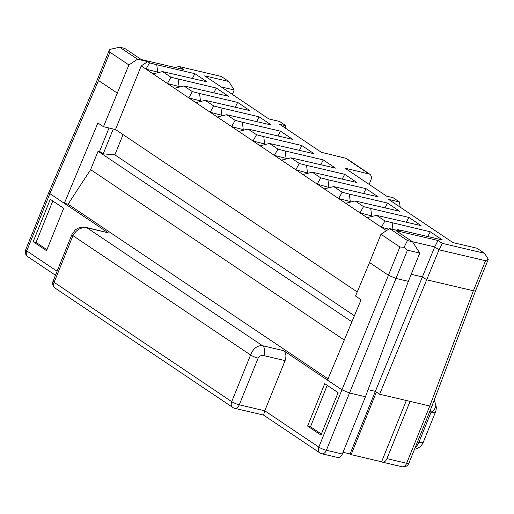 <?xml version="1.0" encoding="UTF-8"?>
<svg xmlns="http://www.w3.org/2000/svg" width="514" height="514" viewBox="0 0 514 514"><rect width="100%" height="100%" fill="white"/><g stroke="black" fill="none" stroke-linecap="round" stroke-linejoin="round"><path stroke-width="0.77" d="M369.142 184.404L370.909 180.035C371.815 177.452 371.442 175.499 369.804 174.188L344.926 168.136L386.656 196.168L393.03 197.665L399.449 201.976L400.194 207.168M192.448 78.43L194.877 73.669L207.071 81.861L162.533 71.587L153.076 73.875L146.015 69.133L149.542 62.856L147.691 61.616L137.546 59.232L119.678 47.23L109.585 49.44L109.951 52.222L128.892 64.944L137.546 59.232M109.424 49.787L97.493 79.323L48.843 192.435L49.877 193.617L26.741 250.877A5.815 1.047 -158 0 1 25.7 249.72A5.815 5.815 0 0 0 27.846 256.724A5.815 4.343 -56.1 0 1 26.741 250.877L57.08 271.257M235.245 107.182L237.674 102.421L249.868 110.613L205.33 100.339L213.734 105.98L220.969 107.856L221.868 115.271L210.207 112.258L213.734 105.98M201.758 101.2L188.811 97.885L174.471 88.247L183.928 85.96L192.332 91.608L199.573 93.477L200.466 100.898L201.141 101.348M213.85 92.809L216.272 88.042L228.473 96.24L183.928 85.96M180.363 86.827L167.41 83.506L153.076 73.875M216.272 88.042L170.937 77.235L167.41 83.506L174.471 88.247M178.178 79.105L179.071 86.525L179.746 86.975M174.972 67.456L179.097 66.55L221.277 76.451L228.769 81.482L204.701 75.834L268.899 118.959L279.622 121.477L286.041 125.789L279.667 124.292L321.391 152.324L346.263 158.376L369.804 174.188M221.193 86.911L234.185 89.956L228.769 81.482M232.379 94.428L234.185 89.956M158.961 72.448L146.015 69.133L141.202 65.895L147.691 61.616M194.877 73.669L156.776 64.732L157.676 72.146L158.344 72.602M156.776 64.732L149.542 62.856M328.048 378.844L68.092 204.206L64.321 203.319L97.904 122.968L103.468 126.701L128.892 64.944M68.092 204.206L90.631 169.633L98.052 151.251L99.587 151.386L109.032 128.005M263.579 415.087L319.926 452.943A5.815 4.343 123.9 0 1 318.821 447.103A5.815 1.047 22 0 0 326.377 450.277L342.324 454.016L365.46 396.757L408.347 281.351L396.024 278.459L388.468 275.286L369.527 262.564L380.951 234.281L389.606 228.576L399.757 230.953L397.907 229.713L404.351 231.049L442.451 239.987L430.25 231.795L384.915 220.981L376.511 215.34L367.054 217.628L381.388 227.259L384.915 220.981M342.324 454.016A5.815 3.72 103.2 0 1 337.788 457.524L321.841 453.778A5.815 3.72 103.2 0 0 326.377 450.277L349.514 393.011L341.958 389.837L399.892 247.003L380.951 234.281M365.46 396.757L349.514 393.011L407.448 250.183L404.062 247.273L399.892 247.003M411.194 274.303L422.585 276.975L426.864 279.847L473.4 290.77A5.815 1.047 21.4 0 0 475.585 290.77L431.972 406.021L429.788 406.002L379.628 394.232L376.421 392.073L351.146 454.639L381.587 461.784A5.815 3.72 -76.8 0 0 382.397 462.144A5.815 3.72 -76.8 0 0 386.939 458.642L410.076 401.376M412.453 241.702L434.722 246.926L375.349 391.36L376.421 392.073M475.585 290.77L488.3 259.262L485.537 260.72L439.001 249.804L379.628 394.232M343.031 452.269L350.073 453.926L375.349 391.36L368.101 389.657M350.073 453.926L351.146 454.639M406.343 400.502L381.587 461.784M285.154 127.98L286.041 125.789M434.214 400.091L435.602 404.068A11.629 11.629 0 0 1 435.409 412.254A11.629 2.101 -158 0 1 431.047 412.215L418.968 442.111A11.629 7.44 103.2 0 1 415.196 447.54M285.071 360.61C286.542 356.151 286.067 352.835 283.644 350.664L341.958 389.837L318.821 447.103L264.794 410.802L239.28 404.814A5.815 3.72 103.2 0 1 234.737 408.322L263.566 415.087L264.794 410.802L285.071 360.61L263.907 355.643A7.755 4.96 -76.8 0 0 262.481 345.697C257.302 345.324 253.331 348.421 250.569 354.981A5.815 1.047 22 0 0 258.131 358.155C259.564 355.913 261.491 355.071 263.907 355.643M407.448 250.183L419.771 253.074L412.549 241.766L395.966 230.625L438.005 240.488L434.722 246.926L439.001 249.804L442.284 243.366L484.471 253.261L488.3 259.262M484.471 253.261L476.979 248.23L452.918 242.589L388.725 199.458L399.449 201.976M442.284 243.366L438.005 240.488M119.678 47.23L124.748 48.419L141.331 59.56L183.376 69.429L179.097 66.55M170.937 77.235L162.533 71.587M237.674 102.421L199.573 93.477M256.64 121.555L259.069 116.794L220.969 107.856M259.069 116.794L271.27 124.986L226.725 114.712L235.129 120.36L242.37 122.229L243.263 129.65L231.608 126.63L195.873 102.627L205.33 100.339M278.042 135.934L280.471 131.166L242.37 122.229M280.471 131.166L292.665 139.365L248.127 129.085L256.531 134.732L263.766 136.608L264.665 144.023L253.004 141.009L231.608 126.63L235.129 120.36M299.437 150.306L301.866 145.546L263.766 136.608M301.866 145.546L314.06 153.737L269.522 143.464L277.926 149.105L285.167 150.981L286.06 158.396L274.399 155.382L277.926 149.105M320.839 164.679L323.261 159.918L285.167 150.981M323.261 159.918L335.462 168.117L290.918 157.837L299.321 163.484L306.562 165.354L307.456 172.775L308.747 173.077M342.234 179.058L344.663 174.297L306.562 165.354M344.663 174.297L356.857 182.489L312.319 172.209L320.723 177.857L327.958 179.733L328.857 187.147L330.142 187.449M363.629 193.431L366.058 188.67L327.958 179.733M366.058 188.67L378.253 196.862L333.714 186.588L342.118 192.236L349.359 194.106L350.252 201.527L338.591 198.507L342.118 192.236M385.031 207.81L387.453 203.043L349.359 194.106M387.453 203.043L399.654 211.241L355.11 200.961L363.514 206.609L370.755 208.478L371.648 215.899L359.993 212.886L363.514 206.609M376.511 215.34L421.05 225.614L408.855 217.422L370.755 208.478M389.606 228.576L407.474 240.578L404.062 247.273M412.549 241.766L407.474 240.578M90.631 169.633L344.271 340.03M427.821 236.556L430.25 231.795M97.493 79.323L98.527 80.499L117.462 93.22M367.054 217.628L345.652 203.248L355.11 200.961M290.918 157.837L281.46 160.124L274.399 155.382L260.065 145.751L269.522 143.464M286.735 158.852L286.06 158.396L287.352 158.704M388.725 229.154L381.388 227.259L386.451 230.657M396.21 230.124L397.907 229.713M327.514 380.135L361.098 299.778L355.534 296.045L369.527 262.564M55.223 288.174L232.823 407.486A5.815 4.343 123.9 0 1 231.718 401.64L54.118 282.327A5.815 1.047 22 0 1 53.077 281.171A5.815 5.815 0 0 0 55.223 288.174A5.815 4.343 -56.1 0 1 54.118 282.327L72.969 235.669C76.445 229.585 81.128 226.97 87.02 227.824A7.755 4.96 -76.8 0 0 85.941 227.342A7.755 4.96 -76.8 0 0 85.934 227.342L83.724 227.053C80.409 227.027 77.479 228.113 74.935 230.311L71.928 234.506A5.815 1.047 22 0 0 72.969 235.669L250.569 354.981L231.718 401.64A5.815 1.047 22 0 0 239.28 404.814L258.131 358.155M109.951 52.222L98.527 80.499L49.877 193.617L108.184 232.791L85.941 227.342M338.103 392.638L320.967 435.056L307.59 426.074L324.732 383.656L338.103 392.638M321.366 434.06L310.488 426.755L307.59 426.074M310.488 426.755L327.225 385.333M419.771 253.074L408.347 281.351M392.15 222.858L392.94 229.353M406.426 222.183L408.855 217.422M372.939 216.201L371.648 215.899L372.322 216.349M195.873 102.627L188.811 97.885L192.332 91.608M351.544 201.829L350.252 201.527L350.927 201.976M345.652 203.248L324.257 188.876L333.714 186.588M52.801 200.974L36.064 242.39L33.166 241.715L46.543 250.697L63.678 208.279L50.301 199.297L33.166 241.715M265.333 144.473L264.665 144.023L265.95 144.325M222.543 115.727L221.868 115.271L223.16 115.573M243.938 130.1L243.263 129.65L244.555 129.952M324.257 188.876L302.862 174.503L312.319 172.209M329.525 187.604L317.196 184.134L320.723 177.857M141.202 65.895L115.496 129.522L103.468 126.701M36.064 242.39L46.941 249.701M302.862 174.503L295.801 169.755L299.321 163.484M281.46 160.124L295.801 169.755L308.13 173.224M354.409 315.776L114.873 154.849L123.052 134.604M113.26 129.001L103.224 153.827L99.587 151.386M357.249 291.939L115.496 129.522M260.065 145.751L253.004 141.009L256.531 134.732M238.669 131.378L248.127 129.085M114.873 154.849L103.224 153.827M351.897 321.783L98.052 151.251M217.268 116.999L226.725 114.712M485.537 260.72L473.4 290.77L429.788 406.002L406.651 463.262L386.939 458.642M430.314 410.121L431.047 412.215A11.629 6.746 160.8 0 0 435.602 404.068M417.529 441.77L418.968 442.111A11.629 2.101 -158 0 0 423.33 442.149L435.409 412.254M368.705 173.713L345.164 157.901M408.836 463.287A5.815 5.815 0 0 1 402.115 466.77A5.815 3.72 103.2 0 0 406.651 463.262A5.815 1.047 22 0 0 408.836 463.287L431.972 406.021M283.644 350.664L262.481 345.697L87.02 227.824L108.184 232.791M48.843 192.442L25.7 249.72M232.823 407.486A5.815 5.815 0 0 0 234.737 408.322M319.926 452.943A5.815 5.815 0 0 0 321.841 453.778M414.502 449.255A11.629 11.629 0 0 0 423.33 442.149M402.115 466.77L382.397 462.144M27.846 256.724L55.461 275.273M53.077 281.171L71.928 234.506"/></g></svg>
